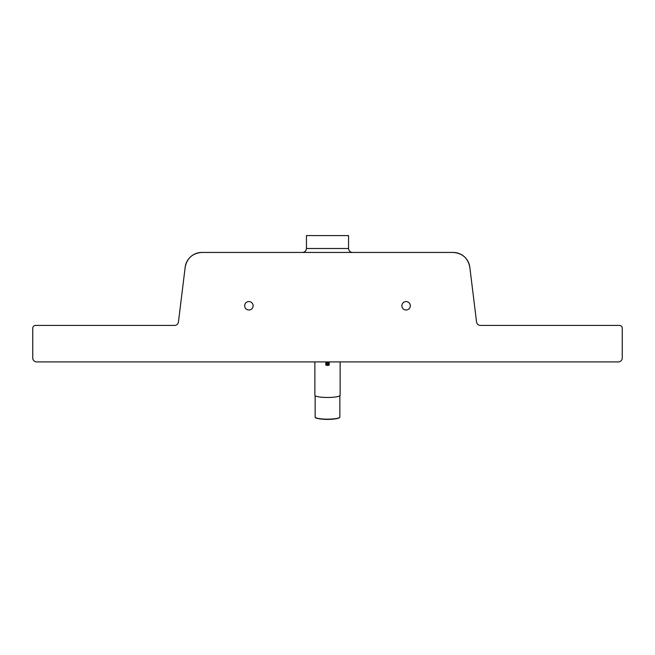 <?xml version="1.0" encoding="UTF-8"?>
<svg xmlns="http://www.w3.org/2000/svg" width="655" height="655" viewBox="0 0 655 655"><rect width="100%" height="100%" fill="white"/><g stroke="black" fill="none" stroke-linecap="round" stroke-linejoin="round"><path stroke-width="0.98" d="M55.208 325.42L174.557 325.42A3.93 3.93 0 0 0 178.455 321.973L185.177 267.224C187.043 258.095 192.611 253.166 201.896 252.437L453.104 252.437A16.842 16.842 0 0 1 469.823 267.224L476.545 321.973A3.93 3.93 0 0 0 480.442 325.42L599.792 325.42M174.557 325.42L35.558 325.42A2.808 2.808 0 0 0 32.75 328.229L32.75 357.982A3.93 3.93 0 0 0 36.68 361.912L618.32 361.912A3.93 3.93 0 0 0 622.25 357.982L622.25 328.229A2.808 2.808 0 0 0 619.442 325.42L480.442 325.42M185.177 267.224A16.842 16.842 0 0 1 201.896 252.437M410.308 305.77A4.208 4.208 0 0 1 403.996 309.422A4.208 4.208 0 0 1 403.996 302.127A4.208 4.208 0 0 1 410.308 305.77M253.108 305.77A4.208 4.208 0 0 1 246.796 309.422A4.208 4.208 0 0 1 246.796 302.127A4.208 4.208 0 0 1 253.108 305.77M469.823 267.224C467.957 258.095 462.389 253.166 453.104 252.437M302.52 252.437C304.886 252.183 306.196 250.873 306.45 248.507L306.45 235.595L348.55 235.595L348.55 248.507L306.45 248.507M339.855 395.735L339.855 417.014A12.355 2.145 180 0 1 339.699 417.35A12.355 2.145 180 0 1 327.5 419.159A12.355 2.145 180 0 1 315.301 417.35A12.355 2.145 180 0 1 315.145 417.014L315.145 395.735M314.867 361.912L314.867 395.276A12.633 2.194 -0 0 0 327.5 397.47A12.633 2.194 -0 0 0 340.133 395.276L340.133 361.912M326.378 364.115L325.813 364.221L325.813 364.81L326.378 364.671L326.935 363.107L325.813 364.221L325.813 361.912L325.813 364.245M326.378 365.367L328.622 365.334L326.378 365.367L325.813 364.81A0.565 0.557 -0 0 0 326.378 365.334L326.378 364.671L328.622 364.671L328.622 365.334A0.565 0.557 -0 0 0 329.187 364.778L328.622 364.115L329.187 364.778L329.187 361.912L329.187 364.245M328.065 361.912L328.065 363.107L329.187 364.221L328.065 363.107L328.622 364.115M316.561 418.013A11.512 1.998 -0 0 0 327.5 419.388A11.512 1.998 -0 0 0 338.438 418.013M325.813 364.221L326.935 363.107L328.065 363.107L326.935 363.107L326.935 361.912M326.935 363.558L328.065 363.558M348.55 248.507C348.787 250.89 350.098 252.2 352.48 252.437M339.699 417.35C339.282 418.054 337.219 419.175 327.5 419.405C318.87 418.905 314.801 418.226 315.301 417.35M328.622 365.367L329.187 364.81"/></g></svg>
